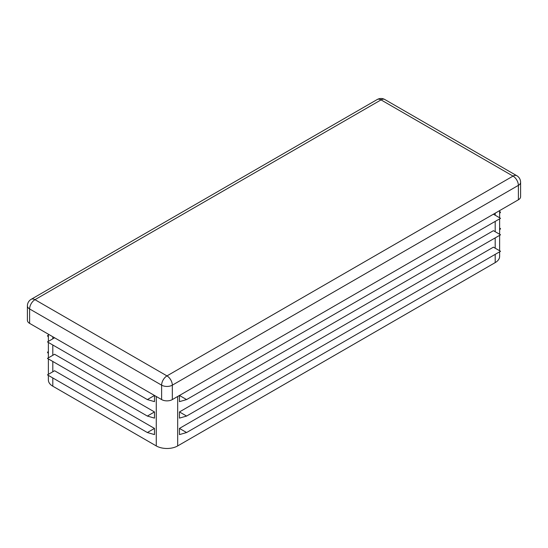 <?xml version="1.0" encoding="UTF-8"?>
<svg xmlns="http://www.w3.org/2000/svg" width="548" height="548" viewBox="0 0 548 548"><rect width="100%" height="100%" fill="white"/><g stroke="black" fill="none" stroke-linecap="round" stroke-linejoin="round"><path stroke-width="0.82" d="M147.35 416.062L47.457 358.385L54.588 354.268L154.481 411.938L147.35 416.062L154.481 418.124L154.481 411.938M48.375 375.394L48.375 380.017A15.139 8.741 0 0 0 52.807 386.196L156.269 445.928A15.139 8.741 0 0 0 177.675 445.928L495.193 262.608A15.139 8.741 0 0 0 499.625 256.43L499.625 251.813M147.35 399.581L47.457 341.911L54.588 337.787L154.481 395.464L147.35 399.581L154.481 401.643L154.481 395.464M147.35 432.536L47.457 374.866L54.588 370.749L154.481 428.42L147.35 432.536L154.481 434.598L154.481 428.42M499.625 229.153L500.543 228.626L499.625 229.948M499.625 228.091L500.543 228.626M179.456 395.464L179.456 401.643L186.594 399.581L179.456 395.464L493.412 214.206L500.543 218.323L186.594 399.581M179.456 428.42L179.456 434.598L186.594 432.536L179.456 428.42L493.412 247.162L500.543 251.279L186.594 432.536M179.456 411.938L179.456 418.124L186.594 416.062L179.456 411.938L493.412 230.681L500.543 234.804L186.594 416.062M27.4 305.866A7.569 4.37 0 0 0 29.619 308.956A7.569 4.37 -60 0 1 34.969 299.681A7.569 4.37 -120 0 0 31.181 299.311A7.569 7.569 0 0 0 27.4 305.866L27.4 320.279A7.569 4.37 0 0 0 29.619 323.375L161.619 399.581A7.569 4.37 0 0 0 172.325 399.581L518.381 199.787A7.569 4.37 0 0 0 520.6 196.698L520.6 182.279A7.569 7.569 0 0 0 516.819 175.723A7.569 4.37 120 0 0 513.031 176.1A7.569 4.37 60 0 1 518.381 185.368A7.569 4.37 0 0 0 520.6 182.279M48.375 337.054L47.457 335.732L48.375 335.198M47.457 335.732L48.375 336.26M48.375 353.535L47.457 352.206L48.375 351.679M47.457 352.206L48.375 352.741M499.625 212.672L500.543 212.145L499.625 213.473M499.625 211.617L500.543 212.145M52.807 336.76L52.807 338.822M52.807 345L52.807 355.296M52.807 361.475L52.807 371.777M52.807 377.956L52.807 386.196M156.269 396.492L156.269 445.928M495.193 213.172L495.193 215.234M495.193 221.413L495.193 231.715M495.193 237.894L495.193 248.189M495.193 254.368L495.193 262.608M177.675 396.492L177.675 445.928M518.381 199.787L518.381 185.368L172.325 385.162A7.569 4.37 -120 0 0 166.969 375.894A7.569 4.37 120 0 0 161.619 385.162A7.569 4.37 0 0 0 172.325 385.162L172.325 399.581M29.619 323.375L29.619 308.956L161.619 385.162L161.619 399.581M166.969 375.894L513.031 176.1L381.031 99.887A7.569 4.37 -60 0 1 384.812 99.51A7.569 7.569 0 0 0 377.243 99.51A7.569 4.37 60 0 1 381.031 99.887L34.969 299.681L166.969 375.894M499.625 250.751L499.625 235.332M499.625 234.27L499.625 218.851M499.625 217.796L499.625 210.617M48.375 374.339L48.375 358.919M48.375 357.858L48.375 342.438M48.375 341.377L48.375 334.198M516.819 175.723L384.812 99.51M377.243 99.51L31.181 299.311"/></g></svg>
